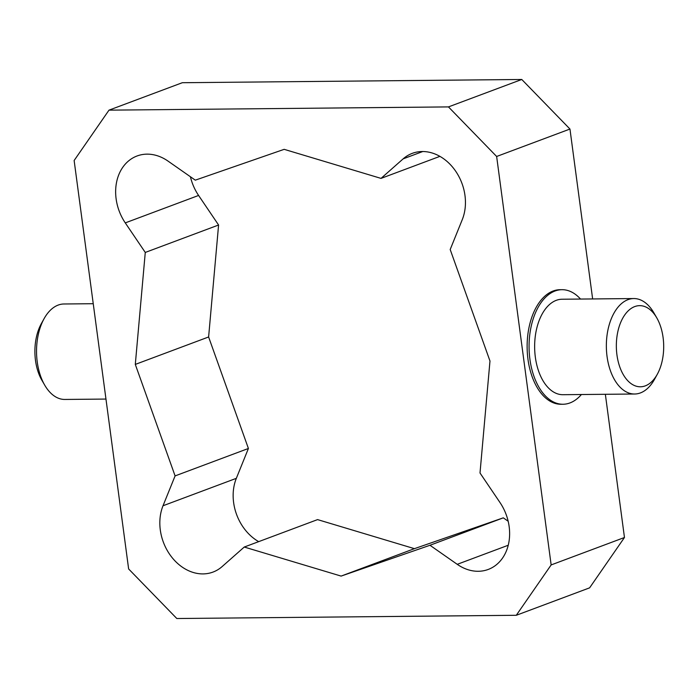 <?xml version="1.0" encoding="UTF-8"?>
<svg xmlns="http://www.w3.org/2000/svg" width="698" height="698" viewBox="0 0 698 698"><rect width="100%" height="100%" fill="white"/><g stroke="black" fill="none" stroke-linecap="round" stroke-linejoin="round"><path stroke-width="1.05" d="M656.766 317.843L653.904 312.896A47.734 27.859 89.5 0 0 633.749 298.552A47.734 27.859 89.5 0 0 606.353 346.548A47.734 27.859 89.5 0 0 634.657 394.012A47.734 27.859 89.5 0 0 654.541 379.284L657.298 374.276A40.571 23.68 -90.5 0 1 623.646 375.227A40.571 23.68 -90.5 0 1 623.096 317.538A40.571 23.68 -90.5 0 1 656.766 317.843A40.571 23.68 -90.5 0 1 663.1 337.588A40.571 23.68 -90.5 0 1 657.298 374.276M633.749 298.552L562.038 299.233A47.734 27.859 89.5 0 0 534.642 347.229A47.734 27.859 89.5 0 0 562.946 394.702L634.657 394.012M44.061 318.716L41.295 323.724A40.571 23.68 89.5 0 0 41.828 380.157L44.689 385.104A47.734 27.859 -90.5 0 1 44.061 318.716A47.734 27.859 -90.5 0 1 63.937 303.988L93.235 303.709M105.965 399.064L64.844 399.448A47.734 27.859 -90.5 0 1 44.689 385.104M145.271 252.44L125.274 222.889A45.353 36.026 69.5 0 1 137.044 155.986A45.353 36.026 69.5 0 1 168.035 161.107L195.3 180.163L284.165 149.337L381.021 178.391L403.139 158.865A45.353 36.026 69.5 0 1 412.265 153.359A45.353 36.026 69.5 0 1 454.215 169.16A45.353 36.026 69.5 0 1 462.259 219.669L450.193 249.526L489.979 361.023L480.006 472.991L500.004 502.551A45.353 36.026 69.5 0 1 488.234 569.446A45.353 36.026 69.5 0 1 457.242 564.324L429.977 545.269L341.113 576.094L244.256 547.04L222.139 566.567A45.353 36.026 69.5 0 1 213.012 572.072A45.353 36.026 69.5 0 1 171.062 556.271A45.353 36.026 69.5 0 1 163.018 505.762L175.093 475.905L135.299 364.408L145.271 252.44L218.587 225.009L208.615 336.977L135.299 364.408M190.423 176.751A45.353 36.026 -110.5 0 0 198.59 195.449L218.587 225.009M439.906 156.361L381.021 178.391M341.113 576.094L414.429 548.663L317.573 519.609L244.256 547.04M208.615 336.977L248.409 448.474L236.334 478.331A45.353 36.026 -110.5 0 0 258.696 541.639M248.409 448.474L175.093 475.905M414.429 548.663L503.293 517.837L508.17 521.249M503.293 517.837L429.977 545.269M580.518 299.058A57.28 33.425 89.5 0 0 561.942 289.687A57.28 33.425 89.5 0 0 529.067 347.281A57.28 33.425 89.5 0 0 563.042 404.247A57.28 33.425 89.5 0 0 581.425 394.518M563.042 404.247L561.105 404.264A57.28 33.425 -90.5 0 1 527.13 347.299A57.28 33.425 -90.5 0 1 560.005 289.705L561.942 289.687M551.15 564.926L516.284 615.287L176.821 618.524L128.633 568.957L74.136 160.505L108.993 110.153L448.456 106.907L496.644 156.474L551.15 564.926L624.466 537.495L605.358 394.291M592.637 298.936L569.961 129.043L521.772 79.476L448.456 106.907M569.961 129.043L496.644 156.474M521.772 79.476L182.309 82.713L108.993 110.153M624.466 537.495L589.609 587.847L516.284 615.287M198.59 195.449L125.274 222.889M422.761 151.527L403.139 158.865M236.334 478.331L163.018 505.762M508.249 545.243L457.242 564.324"/></g></svg>
